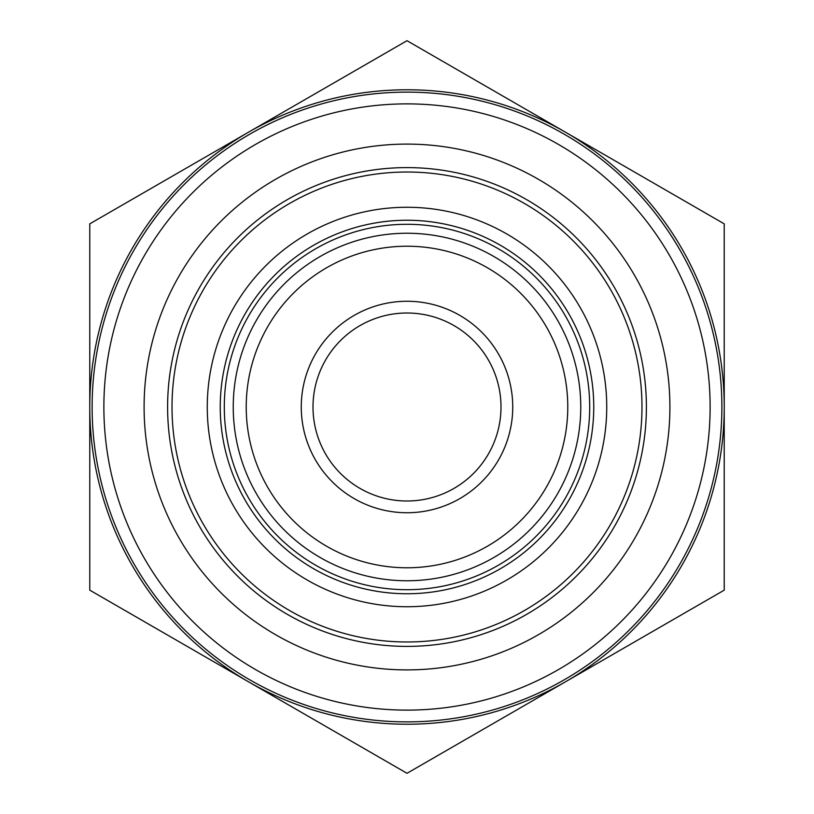 <?xml version="1.0" encoding="UTF-8"?>
<svg xmlns="http://www.w3.org/2000/svg" width="814" height="814" viewBox="0 0 814 814"><rect width="100%" height="100%" fill="white"/><g stroke="black" fill="none" stroke-linecap="round" stroke-linejoin="round"><path stroke-width="1.22" d="M224.298 407A182.702 182.702 0 0 1 407 224.298A182.702 182.702 0 0 1 589.702 407A182.702 182.702 0 0 1 407 589.702A182.702 182.702 0 0 1 224.298 407M407 313.003A93.997 93.997 0 0 1 500.997 407A93.997 93.997 0 0 1 407 500.997A93.997 93.997 0 0 1 313.003 407A93.997 93.997 0 0 1 407 313.003M407 301.261A105.739 105.739 0 0 1 512.739 407A105.739 105.739 0 0 1 407 512.739A105.739 105.739 0 0 1 301.261 407A105.739 105.739 0 0 1 407 301.261M407 567.775A160.775 160.775 0 0 1 246.225 407A160.775 160.775 0 0 1 407 246.225A160.775 160.775 0 0 1 567.775 407A160.775 160.775 0 0 1 407 567.775M407 580.758A173.758 173.758 0 0 1 233.242 407A173.758 173.758 0 0 1 407 233.242A173.758 173.758 0 0 1 580.758 407A173.758 173.758 0 0 1 407 580.758M407 593.752A186.752 186.752 0 0 1 220.248 407A186.752 186.752 0 0 1 407 220.248A186.752 186.752 0 0 1 593.752 407A186.752 186.752 0 0 1 407 593.752M407 606.735A199.735 199.735 0 0 1 207.265 407A199.735 199.735 0 0 1 407 207.265A199.735 199.735 0 0 1 606.735 407A199.735 199.735 0 0 1 407 606.735M407 721.876A314.876 314.876 0 0 1 92.124 407A314.876 314.876 0 0 1 407 92.124A314.876 314.876 0 0 1 721.876 407A314.876 314.876 0 0 1 407 721.876M407 710.123A303.123 303.123 0 0 1 103.877 407A303.123 303.123 0 0 1 407 103.877A303.123 303.123 0 0 1 710.123 407A303.123 303.123 0 0 1 407 710.123M407 641.981A234.981 234.981 0 0 1 172.019 407A234.981 234.981 0 0 1 407 172.019A234.981 234.981 0 0 1 641.981 407A234.981 234.981 0 0 1 407 641.981M407 646.397A239.397 239.397 0 0 1 167.603 407A239.397 239.397 0 0 1 407 167.603A239.397 239.397 0 0 1 646.397 407A239.397 239.397 0 0 1 407 646.397M407 669.902A262.902 262.902 0 0 1 144.098 407A262.902 262.902 0 0 1 407 144.098A262.902 262.902 0 0 1 669.902 407A262.902 262.902 0 0 1 407 669.902M407 724.226A317.226 317.226 0 0 1 248.392 681.725L407 773.3L724.226 590.15L724.226 223.85L407 40.7L248.392 132.275A317.226 317.226 0 0 1 724.226 407A317.226 317.226 0 0 1 407 724.226M724.226 398.941L724.226 285.399M89.774 285.399L89.774 528.601M724.226 415.059L724.226 528.601M89.774 590.15L248.392 681.725A317.226 317.226 0 0 1 89.774 407L89.774 590.15M89.774 223.85L89.774 407A317.226 317.226 0 0 1 248.392 132.275L89.774 223.85"/></g></svg>
